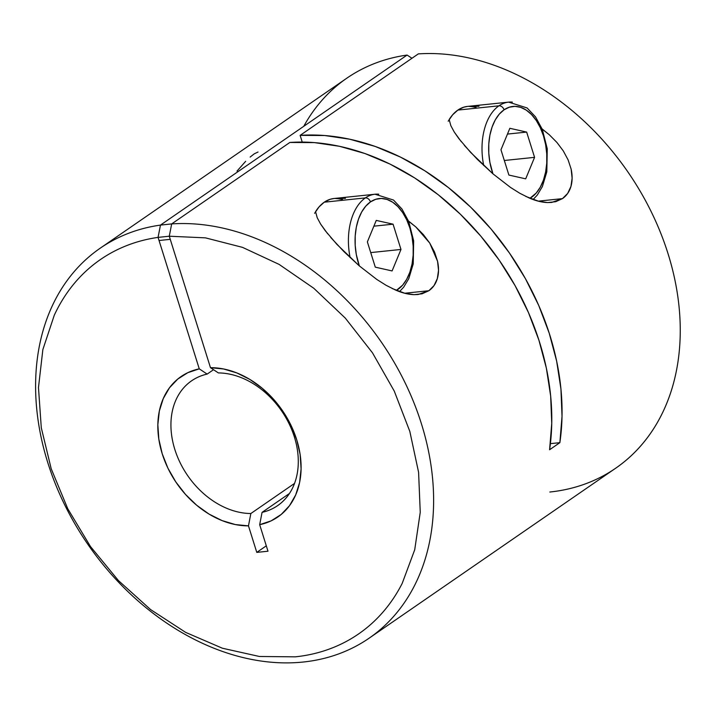 <?xml version="1.0" encoding="UTF-8"?>
<svg xmlns="http://www.w3.org/2000/svg" width="716" height="716" viewBox="0 0 716 716"><rect width="100%" height="100%" fill="white"/><g stroke="black" fill="none" stroke-linecap="round" stroke-linejoin="round"><path stroke-width="1.07" d="M549.816 492.026A236.862 178.212 55.4 0 0 669.066 257.053A236.862 178.212 55.4 0 0 418.305 53.897L300.129 135.369L324.661 135.512L349.82 139.226L375.193 146.44L400.369 157.037L424.937 170.847L448.502 187.646L470.672 207.157L491.104 229.066L509.443 253.025L525.41 278.631L538.736 305.472L549.199 333.119L556.645 361.115L560.941 389.003L562.024 416.336L559.867 442.658L550.389 443.643L559.867 442.658L549.593 449.746L551.741 423.416L550.667 396.082L546.371 368.194L538.924 340.198L528.462 312.561L515.135 285.72L499.168 260.105L480.821 236.155L460.397 214.245L438.228 194.725L414.662 177.926L390.095 164.116L364.918 153.519L339.545 146.306L314.387 142.6L289.855 142.457L171.67 223.92A236.862 178.212 55.4 0 1 406.133 384.948A236.862 178.212 55.4 0 1 369.044 638.242L615.679 468.21A236.862 178.212 -124.6 0 0 652.768 214.916A236.862 178.212 -124.6 0 0 418.305 53.897L300.129 135.369A236.862 178.212 55.4 0 1 559.867 442.658L549.593 449.746A236.862 178.212 -124.6 0 0 289.855 142.457L171.67 223.92L169.28 236.217L210.477 367.684L218.371 372.929A75.798 57.029 55.4 0 1 290.499 426.754A75.798 57.029 55.4 0 1 277.629 505.63A75.798 57.029 55.4 0 1 262.065 512.361L259.675 524.685L267.99 551.222L256.784 552.385L248.47 525.857L250.851 513.524L294.527 483.416L250.851 513.524A75.798 57.029 55.4 0 1 178.723 459.708A75.798 57.029 55.4 0 1 191.593 380.822A75.798 57.029 55.4 0 1 207.157 374.092L213.52 369.707L207.157 374.092L199.263 368.847L158.066 237.39L160.465 225.093L407.1 55.06L411.96 58.273L407.1 55.06A236.862 178.212 -124.6 0 0 346.812 78.196L100.177 248.219A236.862 178.212 55.4 0 1 160.465 225.093L407.1 55.06A236.862 178.212 55.4 0 0 303.754 126.311M450.847 125.703L449.156 119.554L450.847 125.703L454.266 132.048L450.847 125.703M540.258 127.582L549.342 134.787L556.941 142.484L563.286 150.906L568.128 159.928L571.135 169.101L572.12 178.141L570.965 186.402L567.672 193.418L562.454 198.627L538.253 201.151L562.454 198.627L551.723 202.431L547.588 202.574C541.887 202.351 535.801 200.847 529.33 198.046L519.834 193.284L510.49 187.413L492.921 173.809L470.582 152.356L458.884 138.644L454.266 132.048L461.337 141.768M571.135 169.101C572.505 175.438 572.451 181.211 570.965 186.402C569.417 191.664 566.589 195.745 562.454 198.627L555.661 201.715L547.588 202.574L538.683 201.259L525.812 196.435M258.055 152.007L254.18 153.877L250.153 157.072M317.233 217.771L315.559 211.65L317.233 217.771L320.643 224.099L317.233 217.771M406.661 219.678L415.835 226.954L423.416 234.66L429.743 243.082L434.558 252.068L437.565 261.304L438.523 270.299L437.342 278.569L434.057 285.55L428.866 290.732L404.665 293.247L428.866 290.732L418.126 294.527L413.911 294.661C408.21 294.428 402.115 292.907 395.635 290.096L386.184 285.353L376.813 279.455L359.244 265.833L336.941 244.407L325.261 230.704L320.643 224.099L327.686 233.792M408.514 221.011L415.835 226.954L429.743 243.082L437.565 261.304C438.917 267.632 438.845 273.387 437.342 278.569C435.793 283.805 432.974 287.859 428.866 290.732L422.028 293.82L413.911 294.661L405.023 293.336L392.135 288.494M369.044 638.242A236.862 178.212 55.4 0 1 87.889 544.375A236.862 178.212 55.4 0 1 100.177 248.219M510.49 187.413L492.921 173.809L477.474 159.489L464.371 145.411M468.327 106.335L478.986 106.263L468.327 106.335L473.911 106.782M376.813 279.455L359.244 265.833L343.85 251.549L330.738 237.461M300.129 135.369L302.233 142.081L300.129 135.369M262.065 512.361L289.452 493.476L262.065 512.361A75.798 57.029 -124.6 0 0 294.392 437.011A75.798 57.029 -124.6 0 0 218.371 372.929L210.477 367.684L223.571 368.973L236.871 372.947L249.911 379.453L262.253 388.287L273.467 399.143L283.16 411.628L291 425.331L296.719 439.776L300.129 454.454L301.096 468.873L299.601 482.53L295.681 494.953L289.479 505.711L281.218 514.446L271.167 520.845L259.675 524.685L267.99 551.222L256.784 552.385L248.47 525.857L235.376 524.568L222.076 520.595L209.027 514.079L196.685 505.245L185.48 494.398L175.787 481.913L167.938 468.21L162.219 453.765L158.818 439.087L157.842 424.669L159.346 411.011L163.266 398.588L169.459 387.821L177.729 379.095L187.78 372.696L199.263 368.847L158.066 237.39C146.547 239.028 135.593 241.963 125.184 246.206C114.775 250.439 105.127 255.898 96.23 262.575C87.325 269.243 79.351 277.02 72.289 285.881C65.237 294.741 59.231 304.533 54.273 315.246L42.862 349.569L38.476 387.553L41.286 427.774L51.185 468.703L67.796 508.808L90.502 546.577L118.444 580.587L150.566 609.558L185.659 632.389L222.407 648.231L259.416 656.482L295.305 656.841C306.958 655.623 318.092 653.108 328.707 649.278C339.321 645.447 349.202 640.39 358.376 634.09C367.541 627.789 375.81 620.378 383.185 611.84C390.551 603.311 396.897 593.824 402.204 583.379L414.716 549.772L420.247 512.28L418.591 472.318L409.82 431.399L394.248 391.061L372.472 352.818L345.3 318.11L313.778 288.253L279.07 264.374L242.5 247.36L205.438 237.855L169.28 236.217L210.477 367.684A85.267 64.154 55.4 0 1 296.719 439.776A85.267 64.154 55.4 0 1 259.675 524.685L262.065 512.361M266.298 545.825L256.784 552.385L266.298 545.825M340.315 198.878L334.739 198.439L345.452 198.359M245.678 161.297L237.005 171.088M542.11 128.916L549.342 134.787M199.263 368.847L207.157 374.092A75.798 57.029 -124.6 0 0 174.829 449.442A75.798 57.029 -124.6 0 0 250.851 513.524L248.47 525.857A85.267 64.154 55.4 0 1 162.219 453.765A85.267 64.154 55.4 0 1 199.263 368.847M169.28 236.217L158.066 237.39L160.465 225.093L171.67 223.92L169.28 236.217M396.351 290.401L402.643 285.138L406.679 279.321L409.856 272.214L412.04 264.088L413.159 255.254L413.159 246.053L412.049 236.835L409.865 227.957L406.697 219.758L402.661 212.554L397.917 206.629L392.645 202.198L387.043 199.442L381.333 198.457L375.739 199.29L370.458 201.903L365.715 206.199L361.67 212.008L358.501 219.114L356.308 227.24L355.199 236.074L355.19 245.284L356.3 254.502L359.334 265.913A47.372 28.864 -95.9 0 1 370.458 201.903A4.735 3.562 -124.6 0 0 365.357 197.911A52.107 31.746 84.1 0 0 350.142 257.653A52.107 31.746 -95.9 0 1 365.357 197.911L324.259 202.189A52.107 31.746 84.1 0 0 315.559 211.65M333.951 198.502A52.107 31.746 84.1 0 0 324.259 202.189L365.357 197.911A52.107 31.746 -95.9 0 1 375.05 194.224L333.951 198.502M392.091 270.934L375.291 267.158L367.371 241.892L376.258 220.403L393.066 224.18L400.978 249.445L392.091 270.934L375.291 267.158L367.371 241.892L376.258 220.403L393.066 224.18L373.868 226.175L393.066 224.18L400.978 249.445L370.727 252.596L400.978 249.445L392.091 270.934M334.086 198.484L330.058 199.316L324.259 202.189L319.032 206.915L314.593 213.305M342.499 199.478L336.216 198.395M378.764 194.197A52.107 31.746 84.1 0 0 365.357 197.911A4.735 3.562 55.4 0 1 370.458 201.903A47.372 28.864 -95.9 0 1 409.865 227.957A47.372 28.864 -95.9 0 1 397.89 289.434M529.947 198.305L536.23 193.034L540.276 187.225L543.444 180.119L545.637 171.992L546.755 163.159L546.755 153.958L545.646 144.739L543.462 135.861L540.294 127.663L536.257 120.458L531.514 114.533L526.242 110.103L520.639 107.337L514.929 106.362L509.336 107.194L504.055 109.808L499.303 114.104L495.266 119.912L492.098 127.018L489.905 135.145L488.786 143.979L488.786 153.188L489.896 162.407L492.93 173.818A47.372 28.864 -95.9 0 1 504.055 109.808A4.735 3.562 -124.6 0 0 498.945 105.816A52.107 31.746 84.1 0 0 483.739 165.557A52.107 31.746 -95.9 0 1 498.945 105.816L457.846 110.094A52.107 31.746 84.1 0 0 449.156 119.554M467.548 106.407A52.107 31.746 84.1 0 0 457.846 110.094L498.945 105.816A52.107 31.746 -95.9 0 1 508.646 102.128L467.548 106.407M534.575 157.35L525.687 178.839L508.888 175.062L500.967 149.787L509.855 128.298L526.654 132.084L534.575 157.35L525.687 178.839L508.888 175.062L500.967 149.787L509.855 128.298L526.654 132.084L534.575 157.35L504.324 160.491L534.575 157.35M476.095 107.382L469.812 106.299M467.682 106.389L463.655 107.221L457.846 110.094L452.628 114.82L448.18 121.21M512.361 102.102A52.107 31.746 84.1 0 0 498.945 105.816A4.735 3.562 55.4 0 1 504.055 109.808A47.372 28.864 -95.9 0 1 543.462 135.861A47.372 28.864 -95.9 0 1 531.487 197.33M507.465 134.08L526.654 132.084L507.465 134.08M170.256 239.341L159.041 240.504M399.51 291.636L403.681 287.17L408.773 278.676L413.221 263.927L413.66 240.862L408.729 221.53L401.953 209L393.505 200.05L375.05 194.224M533.107 199.531L537.277 195.074L542.37 186.581L546.818 171.831L547.257 148.767L542.325 129.435L535.55 116.905L527.101 107.955L508.646 102.128"/></g></svg>
